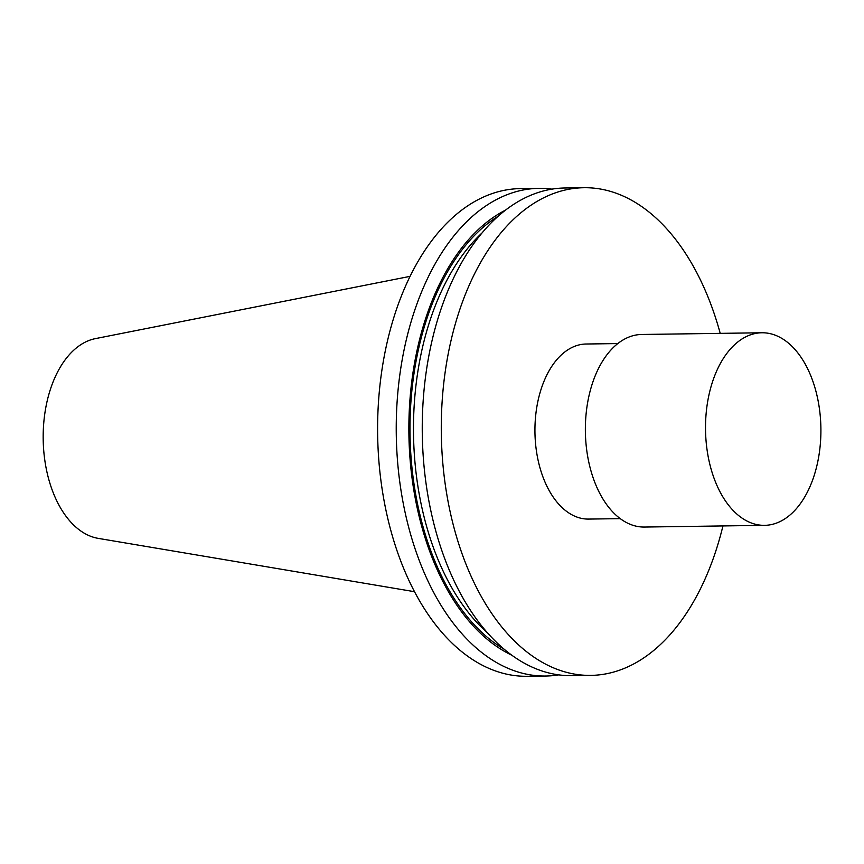 <?xml version="1.0" encoding="UTF-8"?>
<svg xmlns="http://www.w3.org/2000/svg" width="864" height="864" viewBox="0 0 864 864"><rect width="100%" height="100%" fill="white"/><g stroke="black" fill="none" stroke-linecap="round" stroke-linejoin="round"><path stroke-width="1.3" d="M545.789 676.026L527.159 676.285A243.864 146.081 -90.8 0 1 460.015 650.268A243.864 146.081 -90.8 0 1 380.927 377.125A243.864 146.081 -90.8 0 1 520.258 188.611L538.888 188.352A243.864 146.081 89.2 0 0 399.557 376.866A243.864 146.081 89.2 0 0 478.645 650.009A243.864 146.081 89.2 0 0 515.56 671.198A243.864 146.081 89.2 0 0 517.579 671.857A243.864 146.081 89.2 0 0 545.789 676.026A243.864 146.081 89.2 0 0 558.781 674.87M617.792 343.57L586.148 344.012A87.545 52.434 89.2 0 0 540.184 392.202A87.545 52.434 89.2 0 0 588.622 519.08L620.266 518.638M722.941 525.938A243.864 146.081 -90.8 0 1 590.836 675.389A243.864 146.081 -90.8 0 1 523.692 649.372A243.864 146.081 -90.8 0 1 444.604 376.218A243.864 146.081 -90.8 0 1 583.934 187.715A243.864 146.081 -90.8 0 1 720.22 333.364M583.934 187.715L564.905 187.985A243.864 146.081 89.2 0 0 425.574 376.488A243.864 146.081 89.2 0 0 504.662 649.642A243.864 146.081 89.2 0 0 541.566 670.831A243.864 146.081 89.2 0 0 571.806 675.659L590.836 675.389M505.472 210.146A231.973 138.953 89.2 0 0 408.899 434.074A231.973 138.953 89.2 0 0 511.769 655.182M551.902 189.13A243.864 146.081 89.2 0 0 538.888 188.352M414.515 591.7L98.215 538.369A100.483 60.188 -90.8 0 1 49.194 393.239A100.483 60.188 -90.8 0 1 95.386 338.623L410.054 276.361M815.13 472.349A96.293 57.683 89.2 0 0 761.843 332.77A96.293 57.683 89.2 0 0 711.288 385.776A96.293 57.683 89.2 0 0 764.575 525.344A96.293 57.683 89.2 0 0 815.13 472.349M764.575 525.344L644.425 527.051A96.293 57.683 -90.8 0 1 591.138 387.472A96.293 57.683 -90.8 0 1 641.693 334.476L761.843 332.77M482.004 232.956A227.61 136.339 89.2 0 0 413.51 434.009A227.61 136.339 89.2 0 0 487.663 633.042M498.02 216.324A230.105 137.84 89.2 0 0 410.011 434.063A230.105 137.84 89.2 0 0 504.155 649.22"/></g></svg>
